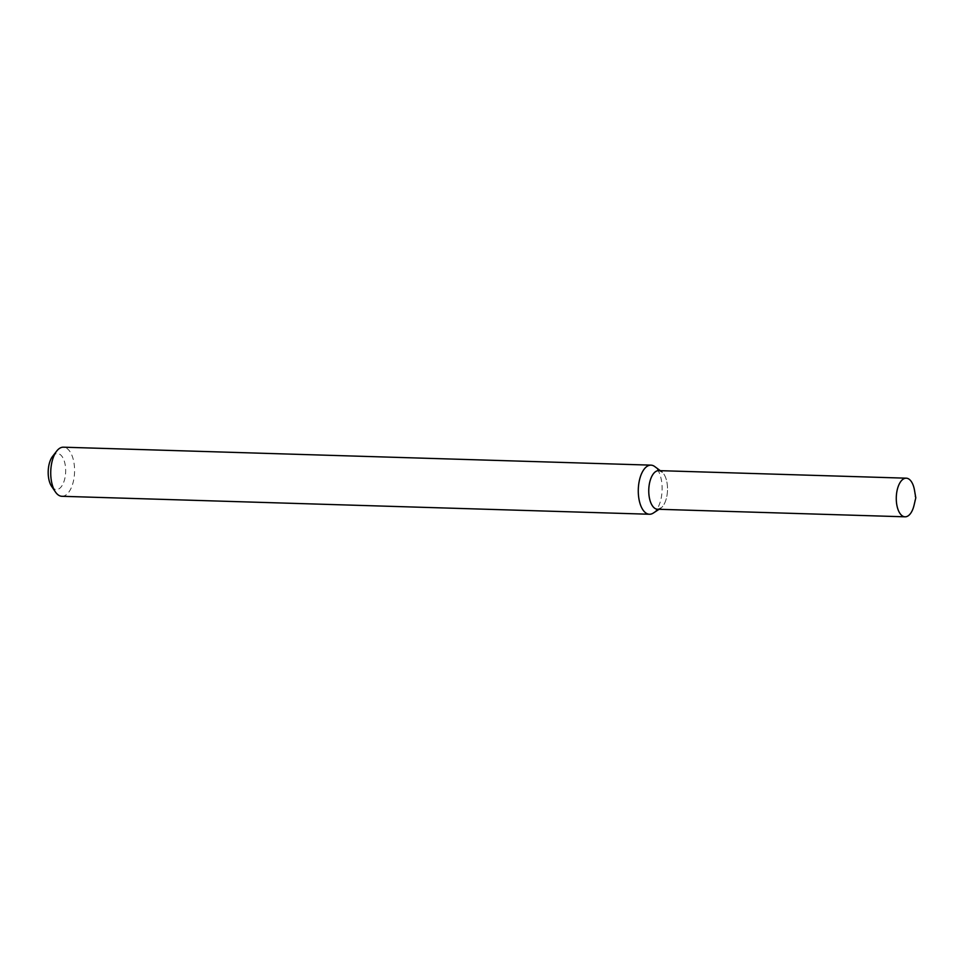 <?xml version="1.0" encoding="UTF-8"?>
<svg xmlns="http://www.w3.org/2000/svg" width="964" height="964" viewBox="0 0 964 964"><rect width="100%" height="100%" fill="white"/><g stroke="black" fill="none" stroke-linecap="round" stroke-linejoin="round"><path stroke-width="0.72" stroke-dasharray="4.82 3.62" d="M659.087 509.293L660.581 508.329A19.316 9.363 91.8 0 0 667.45 491.363A19.316 9.363 91.8 0 0 661.69 471.733L660.268 470.673M653.303 513.065A24.558 11.905 91.8 0 0 662.039 491.507A24.558 11.905 91.8 0 0 654.725 466.552M61.901 496.291A24.558 11.905 91.8 0 0 74.493 473.553A24.558 11.905 91.8 0 0 63.407 447.188M51.634 486.398A18.015 8.736 91.8 0 0 60.322 487.796A18.015 8.736 91.8 0 0 65.612 472.902A18.015 8.736 91.8 0 0 61.756 456.08A18.015 8.736 91.8 0 0 52.55 456.43M914.065 505.22A19.316 9.363 91.8 0 0 914.957 498.93A19.316 9.363 91.8 0 0 914.511 490.302M657.544 509.245A19.316 9.363 91.8 0 0 667.45 491.363A19.316 9.363 91.8 0 0 658.725 470.625"/><path stroke-width="1.45" d="M661.69 471.733A19.316 9.363 91.8 0 0 648.772 489.652A19.316 9.363 91.8 0 0 660.581 508.329M660.268 470.673L654.725 466.552A24.558 11.905 91.8 0 0 650.953 465.142A24.558 11.905 91.8 0 0 638.301 489.326A24.558 11.905 91.8 0 0 649.459 514.246A24.558 11.905 91.8 0 0 653.303 513.065L659.087 509.293M650.953 465.142L63.407 447.188A24.558 11.905 91.8 0 0 56.683 451.104A24.558 11.905 91.8 0 0 55.43 491.965A24.558 11.905 91.8 0 0 61.901 496.291L649.459 514.246M56.683 451.104L52.55 456.43A18.015 8.736 91.8 0 0 51.634 486.398L55.43 491.965M914.511 490.302A19.316 9.363 91.8 0 0 906.244 478.18A19.316 9.363 91.8 0 0 896.291 497.207A19.316 9.363 91.8 0 0 905.063 516.812A19.316 9.363 91.8 0 0 914.065 505.22L915.8 497.81L914.511 490.302M906.244 478.18L658.725 470.625A19.316 9.363 91.8 0 0 648.772 489.652A19.316 9.363 91.8 0 0 657.544 509.245L905.063 516.812"/></g></svg>
